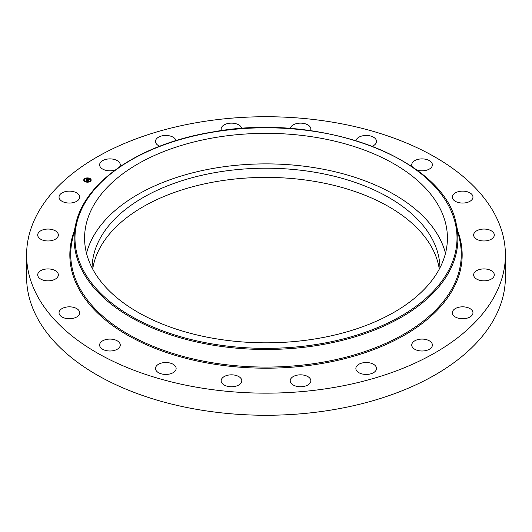 <?xml version="1.0" encoding="UTF-8"?>
<svg xmlns="http://www.w3.org/2000/svg" width="532" height="532" viewBox="0 0 532 532"><rect width="100%" height="100%" fill="white"/><g stroke="black" fill="none" stroke-linecap="round" stroke-linejoin="round"><path stroke-width="0.8" d="M86.517 253.358A181.419 104.744 180 0 1 253.392 164.135A181.419 104.744 180 0 1 440.084 239.141A181.419 104.744 180 0 1 445.483 253.358M92.069 267.862A173.937 100.422 180 0 1 217.029 172.268A173.937 100.422 180 0 1 439.931 267.862M92.714 269.106A173.937 100.422 180 0 1 217.029 181.459A173.937 100.422 180 0 1 439.286 269.106M505.4 254.941L505.4 277.059A239.4 138.214 180 0 1 333.398 409.68A239.4 138.214 180 0 1 26.6 277.059L26.6 254.941A239.4 138.214 180 0 1 198.602 122.32A239.4 138.214 180 0 1 505.4 254.941A239.4 138.214 180 0 1 333.398 387.569A239.4 138.214 180 0 1 26.6 254.941M440.084 208.597A181.419 104.744 180 0 1 447.419 238.083A181.419 104.744 180 0 1 291.802 341.763A181.419 104.744 180 0 1 91.916 267.576A181.419 104.744 180 0 1 84.581 238.083A181.419 104.744 180 0 1 240.198 134.41A181.419 104.744 180 0 1 440.084 208.597M157.279 371.835A10.321 5.958 180 0 1 155.484 368.477A10.321 5.958 180 0 1 162.759 362.777A10.321 5.958 180 0 1 174.33 365.112A10.321 5.958 180 0 1 176.132 368.477A10.321 5.958 180 0 1 168.857 374.169A10.321 5.958 180 0 1 157.279 371.835M225.169 385.514A10.321 5.958 180 0 1 221.152 380.792A10.321 5.958 180 0 1 226.918 375.446A10.321 5.958 180 0 1 237.784 376.071A10.321 5.958 180 0 1 241.801 380.792A10.321 5.958 180 0 1 236.028 386.146A10.321 5.958 180 0 1 225.169 385.514M297.055 386.405A10.321 5.958 180 0 1 290.199 380.792A10.321 5.958 180 0 1 303.998 375.18A10.321 5.958 180 0 1 310.848 380.792A10.321 5.958 180 0 1 297.055 386.405M365.896 374.435A10.321 5.958 180 0 1 355.868 368.477A10.321 5.958 180 0 1 366.488 362.518A10.321 5.958 180 0 1 376.516 368.477A10.321 5.958 180 0 1 365.896 374.435M424.962 350.761A10.321 5.958 180 0 1 411.735 345.042A10.321 5.958 180 0 1 419.149 339.323A10.321 5.958 180 0 1 432.383 345.042A10.321 5.958 180 0 1 424.962 350.761M468.466 317.71A10.321 5.958 180 0 1 457.826 318.063A10.321 5.958 180 0 1 452.32 312.789A10.321 5.958 180 0 1 456.815 307.868A10.321 5.958 180 0 1 467.462 307.516A10.321 5.958 180 0 1 472.968 312.789A10.321 5.958 180 0 1 468.466 317.71M492.153 278.515A10.321 5.958 180 0 1 480.649 280.517A10.321 5.958 180 0 1 473.653 274.878A10.321 5.958 180 0 1 475.808 271.234A10.321 5.958 180 0 1 487.312 269.232A10.321 5.958 180 0 1 494.301 274.878A10.321 5.958 180 0 1 492.153 278.515M493.703 237.013A10.321 5.958 180 0 1 482.218 240.883A10.321 5.958 180 0 1 473.653 235.011A10.321 5.958 180 0 1 474.258 233.009A10.321 5.958 180 0 1 485.743 229.139A10.321 5.958 180 0 1 494.301 235.011A10.321 5.958 180 0 1 493.703 237.013M472.961 197.266A10.321 5.958 180 0 1 462.494 203.058A10.321 5.958 180 0 1 452.32 197.099A10.321 5.958 180 0 1 452.32 196.926A10.321 5.958 180 0 1 462.793 191.134A10.321 5.958 180 0 1 472.968 197.099A10.321 5.958 180 0 1 472.961 197.266M412.327 166.842A10.321 5.958 180 0 1 412.147 166.523A10.321 5.958 180 0 1 411.735 164.847A10.321 5.958 180 0 1 420.586 158.948A10.321 5.958 180 0 1 431.964 163.164A10.321 5.958 180 0 1 432.383 164.847A10.321 5.958 180 0 1 427.13 170.041A10.321 5.958 180 0 1 416.709 169.947M355.968 140.594A10.321 5.958 180 0 1 363.835 135.613A10.321 5.958 180 0 1 374.721 138.047A10.321 5.958 180 0 1 376.516 141.412A10.321 5.958 180 0 1 372.294 146.227M290.246 128.525A10.321 5.958 180 0 1 296.417 123.624A10.321 5.958 180 0 1 306.831 124.375A10.321 5.958 180 0 1 310.848 129.096A10.321 5.958 180 0 1 310.488 130.659M221.512 130.659A10.321 5.958 180 0 1 221.152 129.096A10.321 5.958 180 0 1 234.945 123.484A10.321 5.958 180 0 1 241.754 128.525M159.706 146.227A10.321 5.958 180 0 1 155.484 141.412A10.321 5.958 180 0 1 166.104 135.454A10.321 5.958 180 0 1 176.032 140.594M115.291 169.947A10.321 5.958 180 0 1 112.85 170.566A10.321 5.958 180 0 1 99.617 164.847A10.321 5.958 180 0 1 107.038 159.128A10.321 5.958 180 0 1 120.265 164.847A10.321 5.958 180 0 1 119.673 166.842M63.534 192.178A10.321 5.958 180 0 1 74.174 191.826A10.321 5.958 180 0 1 79.68 197.099A10.321 5.958 180 0 1 75.185 202.02A10.321 5.958 180 0 1 64.538 202.366A10.321 5.958 180 0 1 59.032 197.099A10.321 5.958 180 0 1 63.534 192.178M39.847 231.373A10.321 5.958 180 0 1 51.351 229.372A10.321 5.958 180 0 1 58.347 235.011A10.321 5.958 180 0 1 56.193 238.655A10.321 5.958 180 0 1 44.688 240.65A10.321 5.958 180 0 1 37.699 235.011A10.321 5.958 180 0 1 39.847 231.373M38.297 272.869A10.321 5.958 180 0 1 49.782 269.006A10.321 5.958 180 0 1 58.347 274.878A10.321 5.958 180 0 1 57.742 276.879A10.321 5.958 180 0 1 46.257 280.75A10.321 5.958 180 0 1 37.699 274.878A10.321 5.958 180 0 1 38.297 272.869M59.039 312.617A10.321 5.958 180 0 1 69.506 306.831A10.321 5.958 180 0 1 79.68 312.789A10.321 5.958 180 0 1 79.68 312.962A10.321 5.958 180 0 1 69.207 318.748A10.321 5.958 180 0 1 59.032 312.789A10.321 5.958 180 0 1 59.039 312.617M119.853 343.366A10.321 5.958 180 0 1 120.265 345.042A10.321 5.958 180 0 1 111.414 350.94A10.321 5.958 180 0 1 100.036 346.718A10.321 5.958 180 0 1 99.617 345.042A10.321 5.958 180 0 1 108.475 339.143A10.321 5.958 180 0 1 119.853 343.366M85.346 181.685L85.28 181.778A3.704 2.141 180 0 1 83.75 180.049A3.704 2.141 180 0 1 85.772 178.147A3.704 2.141 180 0 1 89.629 178.32A3.704 2.141 180 0 1 91.158 180.049A3.704 2.141 180 0 1 89.137 181.957A3.704 2.141 180 0 1 85.273 181.778L85.732 181.598L85.28 181.598M85.738 181.412A2.919 1.682 180 0 1 84.535 180.049A2.919 1.682 180 0 1 86.131 178.546A2.919 1.682 180 0 1 89.17 178.685A2.919 1.682 180 0 1 90.367 180.049A2.919 1.682 180 0 1 88.778 181.552A2.919 1.682 180 0 1 85.738 181.412M88.339 180.415L88.093 180.148L88.704 180.002L87.042 179.424L87.474 179.078L88.897 179.836L89.476 179.517L88.339 180.415M88.285 180.142L86.816 179.47L87.361 179.085L86.902 179.444L88.285 180.155M87.275 181.279L87.035 180.993L87.833 180.7L86.517 180.607L87.108 180.401L86.157 180.148L86.623 179.776L88.259 180.494L87.275 181.279M86.384 180.641L86.995 180.86L86.384 180.641M86.915 180.421L85.905 180.195L86.517 179.756L85.991 180.168L86.915 180.461M90.001 181.279L90.354 181.173L90.001 181.279M87.84 182.044L88.192 181.937L87.84 182.044M84.641 179.031L85 178.925L84.641 179.031M84.049 180.454L84.408 180.348L84.049 180.454M89.529 178.4L89.177 178.506L89.529 178.4M90.852 179.643L90.5 179.75L90.852 179.643M87.068 178.054L86.709 178.16L87.068 178.054M87.966 180.528L87.408 180.295M86.417 180.129L87.241 180.355M87.301 179.404L88.844 179.949M87.474 179.078L87.494 179.437M91.152 180.142A3.704 2.141 0 0 0 89.629 178.506A3.704 2.141 0 0 0 89.622 178.499M89.31 178.386A3.704 2.141 0 0 0 87.135 178.1M86.776 178.253L86.709 178.16A3.704 2.141 0 0 0 84.694 178.805M84.615 179.018L84.548 178.925A3.704 2.141 0 0 0 83.75 180.142M84.541 180.142A2.919 1.682 0 0 0 84.535 180.235A2.919 1.682 0 0 0 85.466 181.465M85.732 181.592A2.919 1.682 0 0 0 85.738 181.598A2.919 1.682 0 0 0 87.753 181.911M88.159 181.864A2.919 1.682 0 0 0 89.915 181.133M89.975 181.08A2.919 1.682 0 0 0 90.367 180.235A2.919 1.682 0 0 0 90.367 180.142M84.548 179.111L84.934 179.204M456.403 224.876L459.754 240.278A195.277 112.744 180 0 1 320.982 362.518A195.277 112.744 180 0 1 72.246 240.278L75.597 224.876C84.142 181.678 140.222 143.76 212.069 132.109C320.291 111.634 445.597 158.862 456.403 224.876A191.899 110.796 180 0 1 320.025 345.002A191.899 110.796 180 0 1 75.597 224.876M457.746 231.041A196.162 113.256 180 0 1 321.228 363.615A196.162 113.256 180 0 1 74.254 231.041M319.779 343.905A191.015 110.284 180 0 1 82.713 269.132A191.015 110.284 180 0 1 212.221 132.262A191.015 110.284 180 0 1 449.287 207.034A191.015 110.284 180 0 1 319.779 343.905"/></g></svg>
